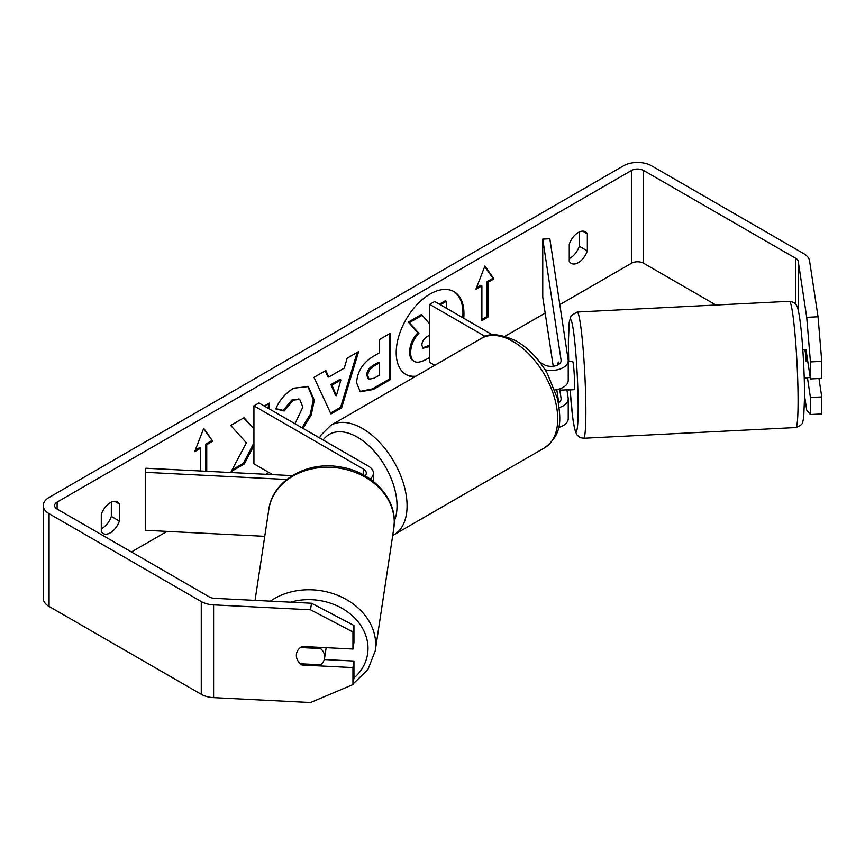 <?xml version="1.0" encoding="UTF-8"?>
<svg xmlns="http://www.w3.org/2000/svg" width="865" height="865" viewBox="0 0 865 865"><rect width="100%" height="100%" fill="white"/><g stroke="black" fill="none" stroke-linecap="round" stroke-linejoin="round"><path stroke-width="1.3" d="M558.422 362.262L558.249 362.273A14.197 1.006 87.1 0 0 557.957 364.825A14.197 1.006 87.1 0 1 558.39 362.046L558.736 364.36M559.233 407.566A17.041 9.839 0 0 0 568.229 398.895A17.041 9.839 0 0 0 568.164 398.03L566.921 389.823M539.728 362.132L544.15 364.684A9.937 5.741 180 0 0 554.984 365.927A9.937 5.741 180 0 0 561.126 360.629A9.937 5.741 180 0 0 561.082 360.121L542.744 239.108L549.826 238.751L568.164 359.764A17.041 9.839 180 0 1 568.229 360.629A17.041 9.839 180 0 1 545.091 369.809M568.229 398.895L568.229 418.606A17.041 9.839 180 0 1 558.552 427.472M558.466 402.798A9.937 5.741 0 0 0 561.126 398.895A9.937 5.741 0 0 0 561.082 398.387L559.644 388.882M434.76 365.3L429.678 362.37L429.678 304.383L434.695 301.485L492.574 334.906M485.33 336.517L429.678 304.383M568.229 360.629L568.229 380.341A17.041 9.839 180 0 1 554.919 389.942M542.744 239.108L542.744 297.084L553.232 366.241M556.768 389.639L558.736 402.625M292.24 475.631L145.882 468.235L145.266 472.322L286.769 479.47M145.266 472.322L145.266 530.299L264.755 536.332M370.069 478.961A17.041 9.839 0 0 0 373.41 473.101A17.041 9.839 0 0 0 368.414 466.149L258.959 402.949L253.932 405.847L253.932 463.824L272.659 474.636M365.127 475.815A9.937 5.741 0 0 0 366.306 473.101A9.937 5.741 0 0 0 363.397 469.046L253.932 405.847M324.656 656.87A14.197 11.548 8.6 0 1 324.548 658.287A14.197 11.548 8.6 0 1 320.612 664.785L300.404 663.769A14.197 11.548 8.6 0 1 296.36 655.443A14.197 11.548 8.6 0 1 296.468 654.027A14.197 11.548 8.6 0 1 300.404 647.528L320.612 648.555A14.197 11.548 8.6 0 1 324.656 656.87M320.612 648.555L320.785 647.398M462.721 317.671A47.899 27.658 120 0 0 453.519 291.375M463.726 318.244A47.899 27.658 120 0 0 454.028 291.656A47.899 27.658 120 0 0 430.078 294.035A47.899 27.658 120 0 0 398.787 336.236A47.899 27.658 120 0 0 406.128 374.621A47.899 27.658 120 0 0 414.735 376.87M715.961 305.021L643.571 263.219A8.52 4.92 0 0 0 631.526 263.219L559.806 304.631M545.166 313.076L505.106 336.204M268.993 472.528L265.933 474.301M167.031 531.391L131.426 551.957M806.721 317.336L818.041 316.763L821.75 361.354L810.429 361.916L806.721 317.336L798.244 261.381A8.52 4.92 0 0 0 795.778 258.332L643.571 170.459A8.52 4.92 0 0 0 631.526 170.459L57.112 502.089A8.52 4.92 0 0 0 54.614 505.571A8.52 4.92 0 0 0 57.112 509.053L209.308 596.926A8.52 4.92 0 0 0 214.596 598.342L311.497 603.24L353.947 625.471L353.947 642.49L352.952 649.031L352.952 632.001L310.513 609.782L311.497 603.24M253.932 428.899L244.038 417.73L230.674 425.45L246.395 442.815L231.182 471.533L244.384 463.921L253.932 445.41M269.35 408.95L269.35 403.122L264.301 406.031M328.754 377.054L344.313 368.068L347.146 358.207L358.629 351.568L341.643 407.815L330.971 413.967L313.984 377.356L325.846 370.501L328.754 377.054L327.749 376.48L325.251 370.847M569.257 244.254A14.197 8.196 -60 0 1 585.4 231.788A14.197 8.196 -60 0 1 587.335 233.82L587.335 250.882A14.197 8.196 -60 0 1 578.296 262.646A14.197 8.196 -60 0 1 571.192 263.349A14.197 8.196 -60 0 1 569.257 261.317L569.257 244.254M101.292 514.437L101.292 531.499A14.197 8.196 120 0 0 103.227 533.521A14.197 8.196 120 0 0 110.331 532.818A14.197 8.196 120 0 0 119.37 521.065L119.37 503.992A14.197 8.196 120 0 0 117.435 501.97A14.197 8.196 120 0 0 101.292 514.437M195.263 450.157L199.707 447.594L200.712 448.178L194.69 451.649L203.718 428.359L212.758 441.215L206.735 444.697L206.735 471.306M200.712 448.178L200.712 471.003M487.914 282.358L493.947 278.876L484.908 266.02L475.869 289.31L481.892 285.839L481.892 320.623L487.914 317.141L487.914 282.358L486.909 281.774L486.909 316.568L487.914 317.141M356.607 382.827L356.607 382.698C357.375 371.215 363.127 362.327 373.875 356.023L379.389 352.844L379.389 339.588L390.526 333.166L390.526 379.54L373.302 389.488L360.294 391.802L356.607 382.827M294.965 423.742L302.847 407.101L299.744 399.435L293.267 400.117L284.196 410.983L275.816 408.929C279.2 400.473 285.126 393.553 293.613 388.19L308.362 386.579L314.319 400.214L311.238 414.962L303.01 428.391M101.292 528.71A14.197 8.196 120 0 0 102.297 528.18A14.197 8.196 120 0 0 111.336 516.427L111.336 502.154M579.301 231.971L579.301 246.244A14.197 8.196 -60 0 1 570.262 258.008A14.197 8.196 -60 0 1 569.257 258.527M818.041 316.763L809.554 260.808A19.884 11.483 0 0 0 803.812 253.694L651.605 165.821A19.884 11.483 0 0 0 623.492 165.821L49.078 497.451A19.884 11.483 0 0 0 43.25 505.571A19.884 11.483 0 0 0 49.078 513.691L201.275 601.564A19.884 11.483 0 0 0 213.601 604.884L310.513 609.782M43.25 505.571L43.25 598.342A19.884 11.483 0 0 0 49.078 606.452L201.275 694.325A19.884 11.483 0 0 0 213.601 697.644L310.513 702.542L352.952 684.604L353.947 678.063L353.947 661.044L352.952 667.585L352.952 684.604M352.952 667.585L302.026 665.012A14.197 11.548 8.6 0 1 296.468 654.027A14.197 11.548 8.6 0 1 302.026 646.458L352.952 649.031M353.947 625.471L352.952 632.001M324.278 659.552L353.947 661.044M807.423 377.67L810.429 397.5L810.429 414.519L821.75 413.946L821.75 396.927L818.96 378.513M810.429 361.916L810.429 378.946L805.975 349.536A14.197 1.006 -92.9 0 0 805.834 349.763M810.429 414.519L806.721 410.096L804.558 395.856M810.429 397.5L821.75 396.927M810.429 378.946L821.75 378.373L821.75 361.354M587.335 233.82L582.675 231.128M587.335 250.882L579.301 246.244M302.199 663.855L302.026 665.012M119.37 503.992L114.71 501.3M119.37 521.065L111.336 516.427M405.631 374.329A47.899 27.658 120 0 0 415.892 376.199M429.678 357.429L427.321 358.791C421.223 362.219 416.854 363.062 414.205 361.311L413.211 360.727C410.843 359.451 409.653 356.531 409.642 351.969L409.642 351.839C409.902 344.605 412.659 338.247 417.925 332.776L408.312 322.115L409.318 322.699L422.207 315.26L429.678 323.921M422.207 315.26L421.201 314.676L408.312 322.115M439.377 304.188L445.356 300.739L446.351 301.312L446.351 308.221M413.286 360.781L414.205 361.311C411.837 360.035 410.659 357.115 410.648 352.542L410.648 352.412C410.907 345.178 413.665 338.831 418.93 333.36L409.318 322.699M413.211 360.727L414 361.192M440.371 304.772L446.351 301.312M417.925 332.776L418.93 333.36M203.513 428.899L212.758 441.215M211.752 440.631L205.729 444.113L206.735 444.697M205.729 444.113L205.729 471.252M486.909 316.568L481.892 319.466M476.442 287.818L480.886 285.255L481.892 285.839M486.909 281.774L492.942 278.292L493.947 278.876M492.942 278.292L484.692 266.571M357.202 352.401L340.637 407.231L341.643 407.815M340.637 407.231L330.549 413.048M340.897 379.984L339.891 379.411L330.938 384.579L335.393 395.11L336.388 395.694L340.897 379.984L331.944 385.152L336.388 395.694M330.938 384.579L331.944 385.152M389.52 333.739L389.52 378.967L390.526 379.54M389.52 378.967L372.307 388.904L359.808 391.488M379.389 362.911L378.383 362.338L373.107 365.376C368.998 367.939 366.879 371.171 366.738 375.086L368.079 378.611L369.085 379.194L374.167 378.189L379.389 375.172L379.389 362.911L374.113 365.96C370.004 368.522 367.885 371.755 367.744 375.67L369.085 379.194M243.714 417.914L253.932 429.008M268.345 408.367L268.345 403.706M232.069 469.868L243.379 463.337L244.384 463.921M243.379 463.337L253.932 442.88M307.854 386.298L313.325 399.76L310.243 414.378L302.004 427.807M299.225 399.176L292.262 399.533L283.19 410.399L284.196 410.983M283.19 410.399L275.957 408.626M429.678 335.123L427.84 336.182C423.947 338.572 421.958 341.556 421.861 345.135L423.061 348.292L429.678 346.27M422.617 347.925L429.678 345.113M807.78 361.419L806.191 361.505A14.197 1.006 87.1 0 0 804.591 349.601L802.807 349.687M804.774 349.817L806.007 349.752M810.213 377.529L806.191 377.735A14.197 1.006 87.1 0 1 806.018 377.973L804.234 378.059M568.229 361.538L572.565 361.321A14.197 1.006 87.1 0 1 573.852 368.955A14.197 1.006 87.1 0 1 574.522 383.671A14.197 1.006 87.1 0 1 573.992 389.693L568.337 389.974A14.197 1.006 87.1 0 1 568.143 389.758M568.229 369.658A14.197 1.006 87.1 0 1 568.51 373.507L568.229 373.518M560.239 388.677A14.197 1.006 87.1 0 1 560.012 390.169L568.51 389.737A14.197 1.006 87.1 0 1 568.337 389.974M558.585 364.457L558.249 362.273M559.817 388.828L560.012 390.169M568.229 371.658L568.51 373.507M561.082 398.387L561.082 399.392M561.082 360.121L561.082 361.127M363.397 469.046L363.397 474.842M255.045 600.386L268.82 509.463A63.199 51.403 8.6 0 1 335.166 467.63A63.199 51.403 8.6 0 1 394.267 522.114A63.199 51.403 8.6 0 1 393.791 528.407L375.226 650.923A63.199 51.403 -171.4 0 0 375.702 644.641A63.199 51.403 -171.4 0 0 338.183 595.542A63.199 51.403 -171.4 0 0 270.356 601.164M290.597 602.181A56.095 45.629 8.6 0 1 368.003 648.361A56.095 45.629 8.6 0 1 353.947 678.03M631.526 170.459L631.526 263.219M57.112 502.089L57.112 509.053M213.601 604.884L213.601 697.644M643.571 170.459L643.571 263.219M795.778 258.332L795.778 304.329M798.244 261.381L798.244 310.308M49.078 513.691L49.078 606.452M201.275 601.564L201.275 694.325M409.642 351.969L410.648 352.542M409.642 351.839L410.648 352.412M372.307 388.904L373.302 389.488M366.738 375.226L367.744 375.799M373.107 365.376L374.113 365.96M366.738 375.086L367.744 375.67M313.325 399.63L314.319 400.214M313.325 399.76L314.319 400.344M292.262 399.533L293.267 400.117M426.888 346.724L427.894 347.298M798.081 400.776A63.199 4.498 -92.9 0 0 795.097 335.263A63.199 4.498 -92.9 0 0 789.377 301.312C794.881 302.393 797.13 303.128 798.914 313.508C802.244 331.911 804.537 370.566 804.558 396.689L803.704 417.438L802.817 421.731C802.666 424.034 800.32 425.98 795.757 427.548A63.199 4.498 -92.9 0 0 798.081 400.776M789.377 301.312L577.171 312.027A63.199 4.498 87.1 0 1 582.88 345.978A63.199 4.498 87.1 0 1 585.865 411.491A63.199 4.498 87.1 0 1 583.54 438.263L795.757 427.548M583.54 438.263L579.907 437.517L576.739 434.673L574.609 428.975L572.662 417.135L570.121 389.888A56.095 3.99 -92.9 0 0 575.344 430.651A56.095 3.99 -92.9 0 0 578.166 407.772A56.095 3.99 -92.9 0 0 573.279 329.706A56.095 3.99 -92.9 0 0 568.391 343.243A56.095 3.99 -92.9 0 0 568.705 361.516L568.359 342.886L569.213 322.213L571.116 315.671L577.171 312.027M544.626 447.821A63.199 36.492 -120 0 0 554.314 397.186A63.199 36.492 -120 0 0 513.021 341.491A63.199 36.492 -120 0 0 481.427 338.366C488.552 332.69 500.273 333.609 516.578 341.145C528.71 348.379 538.971 359.191 547.34 373.55L557.709 399.273C560.661 418.66 563.234 433.581 544.626 447.821L392.721 535.478M481.427 338.366L330.787 425.331A63.199 36.492 60 0 1 362.392 428.456A63.199 36.492 60 0 1 403.674 484.151A63.199 36.492 60 0 1 393.986 534.797M394.289 521.033A56.095 32.383 -120 0 0 357.364 437.16A56.095 32.383 -120 0 0 323.164 440.015M373.41 481.459L373.41 473.101M375.226 650.923L367.928 669.488L353.05 683.977M349.936 685.88L336.496 691.557M393.791 528.407L394.289 521.757C394.797 495.732 370.155 471.479 340.41 466.992C307.291 460.656 272.464 480.453 268.82 509.463M326.159 647.669L324.548 658.287M299.744 399.435L298.739 398.851M330.787 425.331L321.012 435.106L319.52 437.917"/></g></svg>
